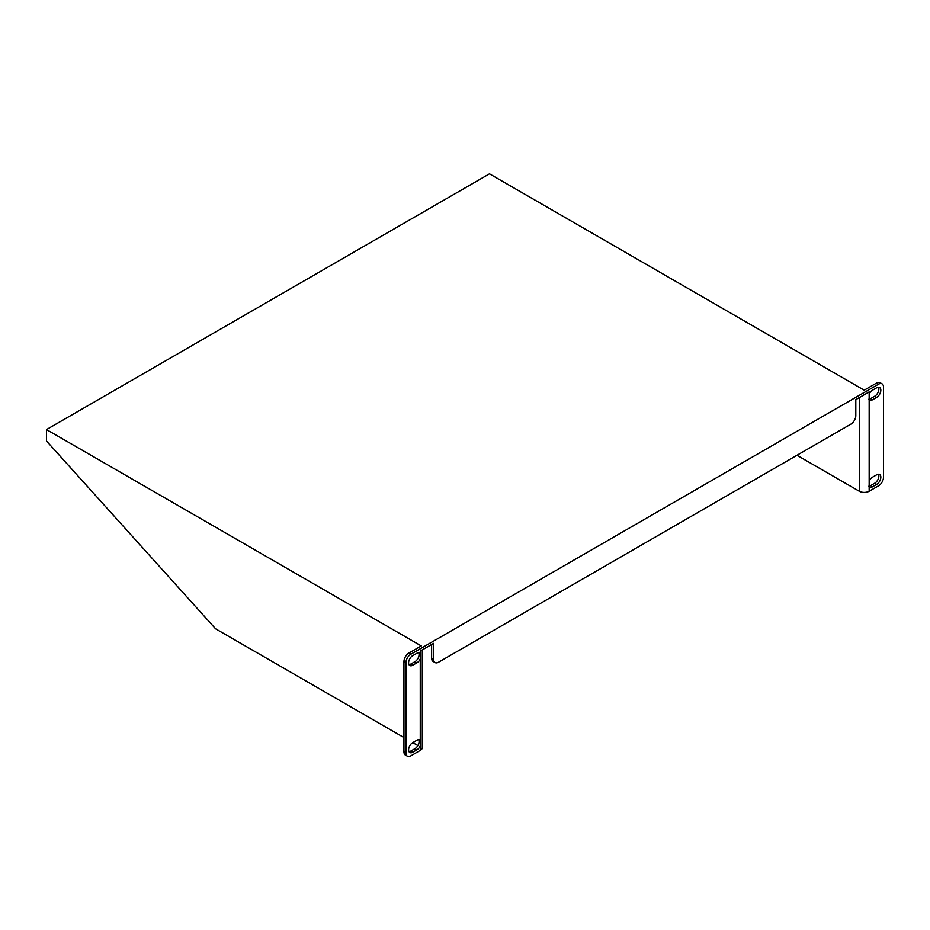 <?xml version="1.0" encoding="UTF-8"?>
<svg xmlns="http://www.w3.org/2000/svg" width="930" height="930" viewBox="0 0 930 930"><rect width="100%" height="100%" fill="white"/><g stroke="black" fill="none" stroke-linecap="round" stroke-linejoin="round"><path stroke-width="1.4" d="M420.255 653.279A5.871 3.395 120 0 0 419.837 652.953A5.871 3.395 120 0 0 416.896 653.244L412.746 655.638A5.871 3.395 120 0 0 408.909 660.812A5.871 3.395 120 0 0 409.805 665.52A5.871 3.395 120 0 0 412.746 665.229L416.896 662.834A5.871 3.395 120 0 0 420.255 658.905L420.255 651.07L433.601 643.362L433.601 659.347A6.987 4.034 120 0 0 435.054 662.555A6.987 4.034 120 0 0 438.553 662.207L850.869 424.15A6.987 4.034 120 0 0 855.809 415.594L855.809 399.609L869.166 391.902L869.166 399.737A5.871 3.395 120 0 0 869.585 400.063A5.871 3.395 120 0 0 872.526 399.772L876.676 397.377A5.871 3.395 120 0 0 880.512 392.204A5.871 3.395 120 0 0 879.617 387.496A5.871 3.395 120 0 0 876.676 387.787L872.526 390.182A5.871 3.395 120 0 0 869.166 394.111M869.166 486.739A5.871 3.395 120 0 0 869.585 487.064A5.871 3.395 120 0 0 872.526 486.774L876.676 484.379A5.871 3.395 120 0 0 880.512 479.206A5.871 3.395 120 0 0 879.617 474.498A5.871 3.395 120 0 0 876.676 474.788L872.526 477.183A5.871 3.395 120 0 0 869.166 481.112L869.166 491.226L878.559 485.809A6.987 4.034 120 0 0 883.5 477.241L883.5 387.043A6.987 4.034 120 0 0 882.047 383.846A6.987 4.034 120 0 0 878.559 384.195L876.583 383.055L864.214 390.182L489.471 173.829L46.5 429.579L46.5 440.994L215.586 628.808L403.946 737.56M417.861 745.593L412.746 742.64A5.871 3.395 120 0 0 408.909 747.813A5.871 3.395 120 0 0 409.805 752.521A5.871 3.395 120 0 0 412.746 752.231L416.896 749.836A5.871 3.395 120 0 0 420.255 745.907L420.255 740.28A5.871 3.395 120 0 0 419.837 739.955A5.871 3.395 120 0 0 416.896 740.245L412.746 742.64M46.5 429.579L421.244 645.932L408.886 653.069L410.862 654.209L878.559 384.195M410.862 654.209A6.987 4.034 120 0 0 405.922 662.776L405.922 752.975A6.987 4.034 120 0 0 407.363 756.171A6.987 4.034 120 0 0 410.862 755.823L420.255 750.405L420.255 745.907M869.166 491.226A6.987 4.034 180 0 1 859.274 491.226L796.987 455.27M868.76 399.202A5.871 3.395 120 0 0 870.55 398.633L874.7 396.238A5.871 3.395 120 0 0 878.455 387.229M868.76 486.204A5.871 3.395 120 0 0 870.55 485.634L874.7 483.24A5.871 3.395 120 0 0 878.455 474.219M876.583 383.055A6.987 4.034 -60 0 1 880.071 382.707L882.047 383.846M422.301 649.884L422.301 747.546A6.987 4.034 180 0 1 420.255 750.405M405.922 662.776L403.946 661.637L403.946 751.835L405.922 752.975M408.991 751.649A5.871 3.395 120 0 0 410.769 751.091L414.92 748.685A5.871 3.395 120 0 0 418.674 739.676M408.991 664.648A5.871 3.395 120 0 0 410.769 664.09L414.92 661.695A5.871 3.395 120 0 0 418.674 652.674M403.946 661.637A6.987 4.034 -60 0 1 408.886 653.069M407.363 756.171L405.387 755.032A6.987 4.034 -60 0 1 403.946 751.835M431.625 644.502L431.625 658.208L433.601 659.347M435.054 662.555L433.078 661.404A6.987 4.034 -60 0 1 431.625 658.208M869.166 399.737L869.166 481.112M420.255 740.28L420.255 658.905M859.274 491.226L859.274 397.61M870.55 485.634L872.526 486.774M874.7 483.24L876.676 484.379M870.55 398.633L872.526 399.772M874.7 396.238L876.676 397.377M410.769 664.09L412.746 665.229M414.92 661.695L416.896 662.834M410.769 751.091L412.746 752.231M414.92 748.685L416.896 749.836"/></g></svg>
